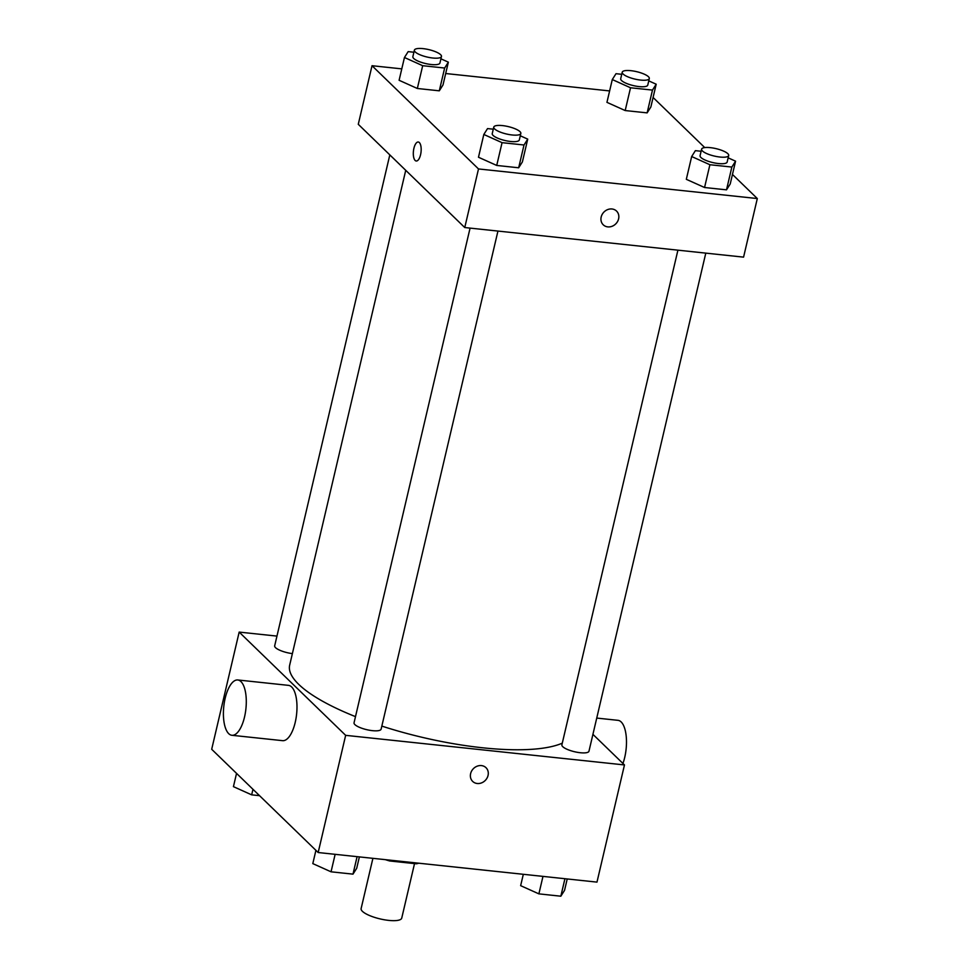 <?xml version="1.0" encoding="UTF-8"?>
<svg xmlns="http://www.w3.org/2000/svg" width="969" height="969" viewBox="0 0 969 969"><rect width="100%" height="100%" fill="white"/><g stroke="black" fill="none" stroke-linecap="round" stroke-linejoin="round"><path stroke-width="1.45" d="M372.908 858.328L361.122 908.583A20.858 5.717 13.2 0 0 362.418 911.332A20.858 5.717 13.2 0 0 384.475 919.799A20.858 5.717 13.2 0 0 401.735 918.115L414.526 863.609M416.573 862.967L416.379 863.803A26.926 7.377 13.2 0 0 418.717 863.197M416.379 863.803L389.695 860.969A26.926 7.377 13.2 0 1 385.371 859.66M389.901 860.133L389.695 860.969M592.919 734.345L624.472 764.941L596.977 882.117L318.171 852.526L211.69 749.279L239.173 632.091L276.952 636.1M624.472 764.941L345.654 735.338L318.171 852.526M470.619 773.625A9.557 8.358 -45.9 0 1 477.123 766.2A9.557 8.358 -45.9 0 1 485.99 767.678A9.557 8.358 -45.9 0 1 485.336 780.372A9.557 8.358 -45.9 0 1 472.678 781.414A9.557 8.358 -45.9 0 1 470.619 773.625M405.732 170.314L289.67 665.17A146.004 39.995 13.2 0 0 298.755 684.393A146.004 39.995 13.2 0 0 355.49 716.636M381.834 726.096A146.004 39.995 13.2 0 0 562.286 743.15M345.654 735.338L239.173 632.091M677.912 250.172L561.887 744.858A13.905 3.803 13.2 0 0 562.759 746.687A13.905 3.803 13.2 0 0 577.463 752.332A13.905 3.803 13.2 0 0 588.97 751.205L705.795 253.127M470.074 228.103L354.048 722.789A13.905 3.803 13.2 0 0 354.908 724.618A13.905 3.803 13.2 0 0 369.613 730.263A13.905 3.803 13.2 0 0 381.12 729.136L497.945 231.07M292.384 653.615A13.905 3.803 -166.8 0 1 274.675 645.826L389.817 154.883M237.78 679.972L288.483 685.362A27.81 11.119 96.1 0 1 291.645 686.973A27.81 11.119 96.1 0 1 296.029 718.356A27.81 11.119 96.1 0 1 282.609 740.667L231.918 735.289A27.81 11.119 96.1 0 1 223.791 706.462A27.81 11.119 96.1 0 1 237.78 679.972A27.81 11.119 96.1 0 1 240.954 681.595A27.81 11.119 96.1 0 1 245.339 712.966A27.81 11.119 96.1 0 1 231.918 735.289M622.946 763.451A27.81 11.119 -83.9 0 0 626.131 735.507A27.81 11.119 -83.9 0 0 617.98 720.33L596.734 718.077M485.99 767.678A9.557 8.358 -45.9 0 1 485.336 780.36A9.557 8.358 -45.9 0 1 472.678 781.414M732.455 174.444L757.31 198.548L743.574 257.136L464.757 227.545L358.276 124.298L372.023 65.71L401.784 68.872M757.31 198.548L478.504 168.945L464.757 227.545M601.18 217.008A9.557 8.358 -45.9 0 1 607.684 209.583A9.557 8.358 -45.9 0 1 616.538 211.06A9.557 8.358 -45.9 0 1 615.896 223.754A9.557 8.358 -45.9 0 1 603.239 224.796A9.557 8.358 -45.9 0 1 601.18 217.008M650.853 107.002L647.135 112.876L625.187 110.551L606.945 102.351L625.187 110.551L647.135 112.876L650.853 107.002L656.195 84.218L652.476 90.093L630.528 87.767L612.287 79.555L616.005 73.692L621.747 74.298M522.388 161.908L518.669 167.782L496.722 165.445L478.48 157.244L496.722 165.445L518.669 167.782L522.388 161.908L527.73 139.124L524.011 144.999L502.063 142.661L483.822 134.461L487.54 128.586L493.269 129.192M653.082 97.481L704.754 147.591M445.679 73.523L609.622 90.929M478.504 168.945L372.023 65.71M730.226 183.965L726.508 189.839L704.56 187.514L686.318 179.313L704.56 187.514L726.508 189.839L730.226 183.965L735.568 161.181L731.849 167.056L709.902 164.73L691.672 156.53L695.379 150.655L701.12 151.261M443.003 84.945L439.296 90.82L417.336 88.482L399.107 80.282L417.336 88.482L439.296 90.82L443.003 84.945L448.356 62.161L444.638 68.036L422.69 65.698L404.448 57.498L408.167 51.623L413.896 52.229M419.347 142.552A9.557 3.828 96.1 0 1 420.849 153.344A9.557 3.828 96.1 0 1 416.234 161.011A9.557 3.828 96.1 0 1 413.436 151.103A9.557 3.828 96.1 0 1 418.257 142.007A9.557 3.828 96.1 0 1 419.347 142.552M416.234 161.011A9.557 3.828 96.1 0 1 413.448 151.103A9.557 3.828 96.1 0 1 418.257 142.007M616.538 211.06A9.557 8.358 -45.9 0 1 615.884 223.742A9.557 8.358 -45.9 0 1 603.227 224.796M440.919 58.818L448.356 62.161M414.393 50.146L412.867 56.65A13.905 3.803 13.2 0 0 413.727 58.479A13.905 3.803 13.2 0 0 428.431 64.124A13.905 3.803 13.2 0 0 439.938 62.997L441.464 56.493A13.905 3.803 13.2 0 0 428.795 49.613A13.905 3.803 13.2 0 0 414.393 50.146A13.905 3.803 13.2 0 0 415.253 51.975A13.905 3.803 13.2 0 0 429.957 57.619A13.905 3.803 13.2 0 0 441.464 56.493M444.638 68.036L439.296 90.82M422.69 65.698L417.336 88.482M404.448 57.498L399.107 80.282M648.758 80.875L656.195 84.218M622.231 72.203L620.705 78.719A13.905 3.803 13.2 0 0 621.565 80.548A13.905 3.803 13.2 0 0 636.27 86.193A13.905 3.803 13.2 0 0 647.776 85.066L649.303 78.562A13.905 3.803 13.2 0 0 636.645 71.67A13.905 3.803 13.2 0 0 622.231 72.203A13.905 3.803 13.2 0 0 623.091 74.032A13.905 3.803 13.2 0 0 637.796 79.676A13.905 3.803 13.2 0 0 649.303 78.562M652.476 90.093L647.135 112.876M630.528 87.767L625.187 110.551M612.287 79.555L606.945 102.351M520.292 135.781L527.73 139.124M493.766 127.109L492.24 133.613A13.905 3.803 13.2 0 0 493.1 135.442A13.905 3.803 13.2 0 0 507.804 141.086A13.905 3.803 13.2 0 0 519.311 139.96L520.837 133.456A13.905 3.803 13.2 0 0 508.168 126.576A13.905 3.803 13.2 0 0 493.766 127.109A13.905 3.803 13.2 0 0 494.626 128.938A13.905 3.803 13.2 0 0 509.331 134.582A13.905 3.803 13.2 0 0 520.837 133.456M524.011 144.999L518.669 167.782M502.063 142.661L496.722 165.445M483.822 134.461L478.48 157.244M728.143 157.838L735.568 161.181M701.604 149.165L700.078 155.682A13.905 3.803 13.2 0 0 700.95 157.511A13.905 3.803 13.2 0 0 715.655 163.155A13.905 3.803 13.2 0 0 727.162 162.029L728.688 155.524A13.905 3.803 13.2 0 0 716.018 148.632A13.905 3.803 13.2 0 0 701.604 149.165A13.905 3.803 13.2 0 0 702.477 150.994A13.905 3.803 13.2 0 0 717.181 156.639A13.905 3.803 13.2 0 0 728.688 155.524M731.849 167.056L726.508 189.839M709.902 164.73L704.56 187.514M691.672 156.53L686.318 179.313M259.547 795.682L251.661 794.846L233.432 786.646L236.545 773.371M252.97 789.299L251.661 794.846M359.378 856.899L356.713 868.26L352.995 874.135L331.047 871.809L312.805 863.609L315.918 850.334M357.089 856.657L352.995 874.135M335.141 854.319L331.047 871.809M567.216 878.956L564.552 890.329L560.833 896.204L538.885 893.866L520.644 885.666L523.321 874.304M564.939 878.713L560.833 896.204M542.979 876.388L538.885 893.866"/></g></svg>
